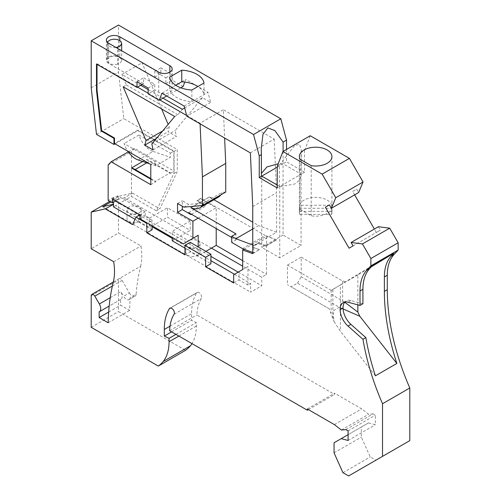 <?xml version="1.0" encoding="UTF-8"?>
<svg xmlns="http://www.w3.org/2000/svg" width="501" height="501" viewBox="0 0 501 501"><rect width="100%" height="100%" fill="white"/><g stroke="black" fill="none" stroke-linecap="round" stroke-linejoin="round"><path stroke-width="0.38" stroke-dasharray="2.5 1.88" d="M129.352 292.966A5.617 3.244 -120 0 0 134.969 296.21L129.145 299.573A5.617 3.244 -120 0 1 123.528 296.329L129.352 292.966L122.1 280.403A2.993 1.728 -120 0 0 119.1 278.675A2.993 1.728 -120 0 0 118.48 280.046L118.48 311.584L185.57 350.318M134.969 296.21A5.617 3.244 -120 0 0 136.122 294.043L130.291 297.406A240.442 138.821 -120 0 0 129.646 310.382L120.603 305.165L120.603 299.479A6.738 3.895 -120 0 0 120.791 299.379A6.738 3.895 -120 0 0 120.791 291.595L123.528 296.329M113.307 282.038L140.587 266.288A240.442 138.821 -120 0 0 136.122 294.043M140.587 266.288A56.181 32.433 -120 0 0 140.956 245.972L118.48 232.996L91.207 248.74M115.042 143.856L137.813 130.705L173.834 151.496L173.834 173.484L156.393 210.846L131.456 196.448L126.69 199.204L124.336 197.845L132.546 193.104L118.48 196.354L118.48 232.996M132.546 193.104L159.838 208.861L177.273 171.499L177.273 149.511L123.778 118.624L118.48 72.05L118.48 25.05M286.516 149.43L286.516 161.817L304.527 172.212L304.527 150.525L301.101 152.504L301.264 175.651L299.542 180.26L294.676 184.042L279.401 186.723L277.247 187.963M310.219 135.746L304.527 150.525M354.62 194.858L352.641 191.432L356.649 189.121L358.628 192.547M378.361 226.728L380.34 230.147L376.332 232.464L374.353 229.038M345.828 429.607L373.107 413.857L375.368 415.16L375.368 424.729L368.492 422.888L361.334 427.021L361.334 437.116L370.233 456.931L375.894 460.2L409.793 440.63M373.107 413.857L368.661 414.296L361.672 408.872L334.58 393.229L334.58 394.456L196.906 314.966A54.678 31.569 -120 0 1 201.364 298.483A3.745 2.161 -120 0 0 200.6 294.15A3.745 2.161 -120 0 0 197.156 292.459A3.745 2.161 -120 0 0 196.686 292.922A62.174 35.897 -120 0 0 191.576 313.726L191.576 320.321L196.342 322.594L196.342 325.994A52.436 30.273 -120 0 1 191.983 343.623M390.041 255.497L372.356 265.705M129.145 299.573A5.617 3.244 -120 0 0 130.291 297.406M152.116 229.784L137.856 221.548L141.345 214.084L139.936 214.898M139.936 218.774L144.701 216.019L141.345 214.084M115.831 200.882L117.685 199.811L117.685 195.841L145.227 211.741L145.227 215.718L144.701 216.019L152.116 220.302L147.35 223.058M152.116 225.807L152.116 220.302M132.565 224.611L137.856 221.548M334.392 424.616L361.672 408.872M341.381 430.04L368.661 414.296M91.207 327.335L118.48 311.584M175.951 334.367L196.342 322.594M171.599 331.856L191.576 320.321M169.626 330.716L196.906 314.966M308.365 409.593L334.58 394.456M307.307 408.979L334.58 393.229M362.918 303.756L350.907 300.537A14.98 8.649 -120 0 0 346.16 300.963A14.98 8.649 -120 0 0 344.845 302.047M353.061 245.897L380.34 230.147M279.401 186.723L279.401 165.029L277.247 166.276M244.018 249.197L266.519 236.203L266.519 274.429L261.754 277.178L242.684 266.175M242.684 269.538L247.982 266.476L247.982 285.132L250.632 283.604L250.632 292.164L261.754 285.745L261.754 277.178M247.982 266.476L238.977 271.674L238.977 279.934L233.685 282.99M233.685 274.736L238.977 271.674M247.982 285.132L238.977 279.934M252.748 253.688L259.631 249.498L253.813 252.855L253.813 245.402L252.748 245.008M252.986 247.507L252.529 246.843L252.967 246.241L258.785 242.885L266.256 245.672L265.737 246.191L258.234 243.486L253.005 246.505L252.567 247.106L252.986 247.507L259.599 249.73M265.737 246.191L276.583 239.929L266.519 236.203M186.81 116.176L187.336 115.869L200.062 123.215L223.365 109.763L224.617 138.007M250.375 152.88L274.21 139.115L223.365 109.763M252.748 206.544L276.583 192.779L274.21 139.115M253.813 245.402L276.583 232.251L276.583 192.779M184.161 106.087L207.996 92.328L185.752 79.484L184.775 82.064M184.656 107.978L202.467 97.695L210.645 102.417L207.996 92.328M210.645 102.417L187.336 115.869L186.616 115.455M344.719 302.203L301.214 276.721L301.214 257.151L342.659 281.08L342.659 300.65L339.283 307.263L332.927 310.933L334.073 321.529L329.22 308.791L287.442 284.674L291.15 286.816L297.506 283.146L339.283 307.263L343.085 308.929M334.073 321.529L340.411 331.249L375.412 375.825M188.639 212.643L203.469 204.082L197.137 200.425L200.845 198.283L265.248 235.47L242.471 248.615M231.7 237.505L235.933 239.948L231.7 242.396M128.294 151.859L134.425 148.321L174.097 171.223L174.097 151.039L137.813 130.091L137.813 130.705M137.813 130.091L114.51 143.549M138.232 159.994L153.062 151.434A17.98 10.377 -120 0 1 138.921 135.013L170.39 153.181L170.39 157.283L155.56 165.844L149.711 163.871M153.062 151.434L170.39 157.283M204.001 83.009L204.001 94.633A24.718 14.272 -0 0 0 197.901 86.535M191.864 90.017L191.864 101.64A24.718 14.272 180 0 1 169.62 88.796L169.62 77.173M175.719 85.27L161.917 93.242M277.247 185.057L279.765 186.51L301.082 174.204L283.071 163.808L277.247 167.171M304.527 172.212L301.101 174.191M283.09 151.408L283.09 163.796L286.516 161.817M283.09 163.796L278.205 163.783M261.39 173.409L261.39 176.321M283.071 235.057L261.754 247.362L279.765 257.764L301.082 245.452L283.071 235.057L283.071 163.808M301.082 174.204L301.082 245.452M279.765 186.51L279.765 257.764M261.754 176.114L261.754 247.362M279.401 165.029L294.676 145.472L299.542 144.369L301.264 149.693L301.101 152.504M352.641 191.432L356.649 189.121M349.053 248.214L376.332 232.464M331.938 156.619L331.938 212.887A16.289 9.406 180 0 0 331.725 211.372L299.567 211.372L299.567 205.253A16.289 9.406 180 0 1 315.649 197.363A16.289 9.406 180 0 1 331.725 205.253L299.567 205.253M331.938 212.887A16.289 9.406 180 0 1 331.725 214.397L299.567 214.397A16.289 9.406 180 0 1 299.354 212.887A16.289 9.406 180 0 1 299.567 211.372M299.567 208.284L331.725 208.284A16.289 9.406 180 0 1 311.19 215.818L299.98 209.343A16.289 9.406 180 0 1 299.567 208.284L299.567 214.397M331.725 214.397L331.725 208.284M311.19 165.668L311.19 215.818M331.725 211.372L331.725 205.253M299.98 159.193L299.98 209.343M156.393 210.846L159.838 208.861M173.834 173.484L177.273 171.499M173.834 151.496L177.273 149.511M96.499 134.374L123.778 118.624M91.207 87.8L118.48 72.05M124.336 197.845L113.746 200.294L210.908 256.387M238.188 272.137L261.754 285.745M211.435 248.133L126.69 199.204L115.568 205.623L152.116 226.728M184.957 254.859L190.248 251.803L210.908 263.726M172.244 240.793L174.361 239.566L210.908 260.67M234.481 274.279L250.632 283.604M205.873 251.339L198.196 255.773L198.196 246.905M184.957 248.133L198.196 255.773M172.244 238.344L174.361 239.566L190.248 230.391L190.248 220.916L167.478 207.765L167.478 217.246L190.248 230.391M152.116 226.114L149.467 227.642L149.467 218.16L145.227 215.718M135.032 219.306L149.467 227.642M113.451 206.85L115.568 205.623L113.451 204.402M190.248 242.321L190.248 251.803M102.624 206.713L250.632 292.164M113.746 200.294L110.834 201.972M129.076 215.562A7.114 4.108 180 0 1 136.829 214.672A7.114 4.108 180 0 1 141.226 218.467A7.114 4.108 180 0 1 139.14 221.373A7.114 4.108 180 0 1 131.387 222.262A7.114 4.108 180 0 1 126.991 218.467A7.114 4.108 180 0 1 129.076 215.562M187.869 249.504A7.114 4.108 180 0 1 195.622 248.615A7.114 4.108 180 0 1 200.018 252.41A7.114 4.108 180 0 1 197.933 255.316A7.114 4.108 180 0 1 190.173 256.205A7.114 4.108 180 0 1 185.783 252.41A7.114 4.108 180 0 1 187.869 249.504M118.48 196.354L109.794 201.371M108.197 322.769L129.646 310.382M113.677 261.716L140.956 245.972M108.667 312.054L120.603 305.165M99.148 311.866L120.603 299.479M140.731 85.289L121.893 74.417L124.805 72.733L108.686 63.427A7.866 4.54 180 0 1 106.381 60.214A7.866 4.54 180 0 1 111.235 56.024A7.866 4.54 180 0 1 119.808 57.008L135.928 66.314L124.805 72.733L143.643 83.611L143.643 77.799L154.765 84.224L154.765 90.03L158.736 92.328A7.866 4.54 -0 0 0 167.309 93.311A7.866 4.54 -0 0 0 172.162 89.115A7.866 4.54 -0 0 0 169.858 85.903L165.887 83.611L165.887 77.799L154.765 71.38L154.765 77.192L135.928 66.314L142.021 62.794L160.852 73.672L154.765 77.192M148.146 93.856L148.672 93.549L159.794 99.968M148.146 88.044L154.765 84.224M162.975 98.133L151.853 91.714L154.765 90.03M148.146 89.573L151.853 91.714L148.672 93.549L148.146 93.242M137.024 81.625L143.643 77.799M142.052 84.525L143.643 83.611M96.499 64.04L97.031 63.733L97.031 64.347M137.55 87.124L97.031 63.733M166.683 95.998L180.848 87.813M181.75 81.788L185.752 79.484M165.887 77.799L171.981 74.286L160.852 67.86L160.852 73.672M165.887 83.611L171.981 80.091L171.981 74.286M154.765 71.38L160.852 67.86M202.467 97.695L175.156 130.492L176.377 136.454L168.111 131.682L169.332 127.129L168.154 124.367M183.103 86.516L171.981 80.091M161.623 108.974L142.021 62.794M348.089 430.91L375.368 415.16M348.089 440.479L375.368 424.729M348.089 434.668L368.492 422.888M334.054 442.771L361.334 427.021M334.054 452.86L361.334 437.116M342.953 472.681L370.233 456.931M348.621 475.95L375.894 460.2M357.852 304.858L357.852 274.949L371.335 266.801M372.268 265.662L340.411 284.912L340.411 331.249M332.877 318.605L332.877 289.49L340.411 284.912M357.852 274.949L331.142 290.329L331.142 313.037M331.267 290.492L332.877 289.49M329.22 308.791L291.15 286.816M331.142 290.329L287.442 265.104L287.442 284.674M297.506 283.146L301.214 276.721M342.659 281.08L346.529 281.681M287.442 265.104L301.214 257.151M150.795 179.17L155.56 181.926L155.56 181.312L170.39 172.751L149.999 160.978A19.007 10.972 -120 0 0 146.261 159.431L142.685 161.497M150.795 178.563L155.56 181.312M259.631 249.498L258.723 249.623M252.955 247.243L258.691 249.392M258.785 242.885L258.234 243.486M276.583 239.929L265.248 235.47M276.583 239.703L266.256 245.672M253.813 252.855L252.748 252.46M190.944 207.721L209.362 197.087L213.927 199.724M252.748 228.988L258.685 225.563L252.748 222.137M203.469 204.082L205.792 206.036L197.137 201.039L200.845 198.897L200.845 198.283M197.137 201.039L197.137 200.425M202.366 205.504A21.725 12.544 -120 0 0 203.588 203.068L188.664 204.402L182.308 200.732L182.308 206.237M235.933 239.948L235.933 233.835M209.362 197.087L209.362 196.968A21.725 12.544 -120 0 0 218.423 197.125M220.872 194.851A21.725 12.544 -120 0 0 222.125 192.365L203.588 203.068M276.583 232.251L258.685 225.563M225.738 192.04L222.125 192.365M155.56 165.844L155.56 161.742L124.091 143.574A17.98 10.377 -120 0 0 127.88 151.264M209.362 196.968L190.825 207.671M183.366 243.849L188.664 240.793L172.244 231.312L172.244 237.43M170.39 172.751L170.39 173.365L146.261 159.431M242.684 260.67L266.519 274.429M191.495 214.29L205.792 206.036M198.196 218.16L216.207 207.765L216.207 228.556M200.845 198.897L216.207 207.765M152.379 225.957L167.478 217.246M197.933 246.755A7.114 4.108 -0 0 0 200.018 243.849A7.114 4.108 -0 0 0 189.741 240.167A7.114 4.108 -0 0 0 187.869 240.943A7.114 4.108 -0 0 0 185.783 243.849A7.114 4.108 -0 0 0 190.173 247.644A7.114 4.108 -0 0 0 197.933 246.755M138.921 135.013L124.091 143.574M145.227 211.741L139.936 214.797M117.685 199.811L113.451 197.369L113.451 202.26M149.467 218.16L167.478 207.765M190.248 220.916L172.244 231.312M177.542 203.481L182.308 200.732M200.087 123.847L200.062 123.215M123.183 86.786L126.365 84.951L121.893 74.417M162.643 130.986L169.332 127.129M151.853 143.944L175.156 130.492M174.692 116.52L177.868 114.685L182.339 109.318M126.365 84.951L177.868 114.685M156.469 138.401L168.111 131.682M153.074 149.912L176.377 136.454M117.61 64.222A7.315 4.221 180 0 1 107.233 60.389A7.315 4.221 180 0 1 107.903 58.617L109.6 57.327L111.905 56.532L116.865 56.513L119.551 57.496L121.255 59.049L121.63 60.909L120.415 62.813L117.61 64.222L117.61 48.397M115.9 47.413A7.315 4.221 180 0 1 107.233 43.261A7.315 4.221 180 0 1 107.427 42.297M107.903 41.495L107.903 58.617M170.39 153.181L174.097 151.039M150.795 164.497L155.56 161.742M170.39 173.365L174.097 171.223M150.795 184.675L155.56 181.926M134.425 148.321L131.456 151.496L131.456 196.448M108.153 164.954L131.456 151.496M113.451 197.369L108.153 200.425M117.685 195.841L112.393 198.897M129.076 207.001A7.114 4.108 -0 0 0 126.991 209.906A7.114 4.108 -0 0 0 131.387 213.702A7.114 4.108 -0 0 0 139.14 212.812A7.114 4.108 -0 0 0 141.226 209.906A7.114 4.108 -0 0 0 136.829 206.111A7.114 4.108 -0 0 0 129.076 207.001M183.898 207.151L188.664 204.402M112.368 286.021L122.1 280.403M110.22 297.7L120.791 291.595M91.207 295.79L118.48 280.046M178.901 336.071L196.342 325.994M170.021 326.17L191.576 313.726M170.509 308.034L196.686 292.922M174.091 314.233L201.364 298.483M350.907 300.537L347.995 302.216M119.808 40.531L119.808 57.008M108.686 43.243L108.686 63.427M158.736 72.144L158.736 92.328M169.858 72.144L169.858 85.903M146.73 162.863L149.999 160.978M119.1 278.675L113.314 282.013M197.156 292.459L169.877 308.209M346.16 300.963L343.248 302.642M261.228 148.91L261.228 174.868M301.264 149.693L301.264 175.651M299.354 156.619L299.354 212.887M120.791 299.379L109.18 306.086M106.381 40.036L106.381 60.214M172.162 89.115L172.162 68.931M200.018 243.849L200.018 252.41M121.674 60.458L121.674 50.745M107.233 43.261L107.233 60.389M141.226 209.906L141.226 218.467M185.783 243.849L185.783 252.41M126.991 209.906L126.991 218.467"/><path stroke-width="0.75" d="M329.376 204.871L325.368 207.182L329.376 204.871L331.349 208.291L335.77 197.738L322.137 174.123L282.94 151.496L277.247 166.276L277.247 187.963L259.242 177.567L259.242 155.874L253.544 134.525L91.207 40.8L118.48 25.05L280.823 118.775L286.516 140.13L286.516 149.43M331.349 208.291L358.628 192.547L363.05 181.995L349.416 158.379L310.219 135.746L282.94 151.496M374.353 229.038L354.62 194.858M389.709 228.174L378.361 226.728L351.088 242.471L362.436 243.924L389.709 228.174L398.145 242.778L398.145 250.118L393.993 254.564A52.436 30.273 60 0 0 387.286 275.249L387.286 289.716A187.261 108.116 -120 0 0 409.793 387.993L409.793 440.63L382.52 456.38L382.52 403.743L409.793 387.993M109.794 201.371L91.207 212.105L91.207 248.74L113.677 261.716A56.181 32.433 -120 0 1 113.307 282.038A240.442 138.821 -120 0 0 108.197 322.769L99.148 317.546L99.148 311.866A6.738 3.895 -120 0 0 99.342 311.766A6.738 3.895 -120 0 0 99.342 303.982L94.821 296.154A2.993 1.728 -120 0 0 91.827 294.419A2.993 1.728 -120 0 0 91.207 295.79L91.207 327.335L158.291 366.068L185.57 350.318A71.161 41.082 -120 0 0 190.411 345.803A52.436 30.273 -120 0 0 191.983 343.623M158.291 366.068A71.161 41.082 -120 0 0 163.132 361.547A52.436 30.273 -120 0 0 169.062 341.745L169.062 338.344L164.297 336.071L164.297 329.47L170.021 326.17M382.52 456.38L348.621 475.95L342.953 472.681L334.054 452.86L334.054 442.771L341.219 438.638L348.089 440.479L348.089 430.91L345.828 429.607L341.381 430.04L334.392 424.616L307.307 408.979L307.307 410.206L169.626 330.716A54.678 31.569 -120 0 1 174.091 314.233A3.745 2.161 -120 0 0 173.321 309.9A3.745 2.161 -120 0 0 169.877 308.209A3.745 2.161 -120 0 0 169.407 308.672A62.174 35.897 -120 0 0 164.297 329.47M344.845 302.047A14.98 8.649 -120 0 0 343.06 307.821L343.06 308.009A14.98 8.649 -120 0 0 350.907 324.354L365.88 337.63L362.962 339.309A187.261 108.116 -120 0 0 382.52 403.743M362.962 339.309L347.995 326.038A14.98 8.649 -120 0 1 340.148 309.687L340.148 309.499A14.98 8.649 -120 0 1 343.248 302.642A14.98 8.649 -120 0 1 347.995 302.216L360.006 305.435L360.006 291A52.436 30.273 60 0 1 366.713 270.315L370.865 265.868L370.865 258.529L362.436 243.924M325.368 207.182L349.053 248.214L353.061 245.897L351.088 242.471M91.207 40.8L91.207 87.8L96.499 134.374L113.977 144.463L113.977 138.351L101.108 130.918L96.499 90.43L96.499 64.04L137.024 87.431L137.024 81.625L148.146 88.044L148.146 93.856L159.268 100.275L161.917 93.242L184.161 106.087L186.81 116.176L250.375 152.88L252.748 206.544L252.748 253.688L242.684 249.961L242.684 269.538L233.685 274.736L233.685 282.99L205.61 266.782L205.61 257.301L184.957 245.377L184.957 254.859L146.818 232.84L146.818 223.358L136.047 217.14L132.565 224.611L105.266 208.854L113.451 204.402M91.207 212.105L105.266 208.854M360.006 305.435L362.918 303.756L362.918 289.321A52.436 30.273 60 0 1 369.625 268.636L372.356 265.705L393.805 253.324L391.074 256.249L393.993 254.564M146.818 232.84L152.116 229.784L152.116 225.807M146.818 223.358L147.35 223.058L139.936 218.774L139.936 214.797L112.393 198.897L112.393 202.874L108.153 200.425L108.153 164.954L111.122 161.773L128.294 151.859M139.936 214.898L136.047 217.14M169.062 338.344L175.951 334.367M164.297 336.071L171.599 331.856M307.307 410.206L308.365 409.593M370.865 265.868L398.145 250.118M370.865 258.529L398.145 242.778M242.684 249.961L244.018 249.197M343.085 308.929L359.824 316.269L396.861 363.444L375.412 375.825A187.261 108.116 -120 0 1 365.88 337.63M252.748 252.46L242.471 248.615L231.7 242.396L231.7 236.278L235.933 233.835L190.944 207.721M182.308 206.237L182.308 209.6L190.962 214.597L188.639 212.643L231.7 237.505M113.977 138.351L114.51 138.044L114.51 143.549L150.795 164.497L150.795 184.675L111.122 161.773M101.108 130.918L101.634 130.611L114.51 138.044M113.977 144.463L115.042 143.856M181.75 70.171L169.62 77.173A24.718 14.272 180 0 0 191.864 90.017L204.001 83.009A24.718 14.272 -0 0 0 181.75 70.171L181.75 81.788L175.719 85.27M197.901 86.535A24.718 14.272 -0 0 0 196.874 85.903A24.718 14.272 -0 0 0 181.75 81.788M253.544 134.525L280.823 118.775M119.808 36.823A7.866 4.54 180 0 0 111.235 35.84A7.866 4.54 180 0 0 106.381 40.036A7.866 4.54 180 0 0 108.686 43.243L158.736 72.144A7.866 4.54 -0 0 0 167.309 73.127A7.866 4.54 -0 0 0 172.162 68.931A7.866 4.54 -0 0 0 169.858 65.719L119.808 36.823L119.808 40.531M277.247 167.171L261.754 176.114L277.247 185.057M278.205 163.783L266.952 166.933L261.39 173.409M259.242 177.567L261.39 176.321L261.39 154.634L259.242 155.874M261.39 154.634L261.228 148.91L262.95 134.368L267.816 127.893L274.955 130.636L283.09 142.102L286.516 140.13M283.09 142.102L283.09 151.408M335.77 197.738L363.05 181.995M322.137 174.123L349.416 158.379M299.98 159.193L311.19 165.668A16.289 9.406 180 0 0 331.938 156.619A16.289 9.406 180 0 0 315.649 147.213A16.289 9.406 180 0 0 299.354 156.619A16.289 9.406 180 0 0 299.98 159.193M210.908 256.387L238.188 272.137M242.684 266.175L211.435 248.133L216.207 245.377L242.684 260.67M205.61 266.782L210.908 263.726L210.908 254.245L190.248 242.321L184.957 245.377M210.908 260.67L234.481 274.279M172.244 237.43L172.244 240.793L184.957 248.133M152.116 226.728L172.244 238.344M113.451 202.26L113.451 206.85L135.032 219.306M205.61 257.301L210.908 254.245M110.834 201.972L102.624 206.713L113.213 204.264M99.148 317.546L108.667 312.054M159.268 100.275L166.683 95.998M137.024 87.431L142.052 84.525M96.499 90.43L97.031 90.124L101.634 130.611M97.031 64.347L97.031 90.124M180.848 87.813L183.103 86.516L184.775 82.064M168.154 124.367L161.623 108.974M396.861 363.444A187.261 108.116 -120 0 1 384.373 291.4L384.373 276.934A52.436 30.273 60 0 1 391.074 256.249M341.219 438.638L348.089 434.668M371.335 266.801L390.041 255.497M344.719 302.203L357.852 312.11L357.852 304.858M357.852 312.11L359.824 316.269M142.685 161.497L131.431 167.998A19.007 10.972 -120 0 1 135.17 169.538L150.795 178.563M131.431 167.998L150.795 179.17M231.7 236.278L235.908 238.714L252.748 228.988M213.927 199.724L252.748 222.137M252.748 245.008L235.908 238.714M220.872 194.851A21.725 12.544 -120 0 1 218.423 197.125L199.886 207.827A21.725 12.544 -120 0 1 190.825 207.671L190.825 207.79M199.886 207.827A21.725 12.544 -120 0 0 202.366 205.504M224.617 138.007L225.738 163.426L225.738 192.04L202.435 205.498L183.898 207.151L177.542 203.481L177.542 212.349L182.308 209.6M127.88 151.264A17.98 10.377 -120 0 0 138.232 159.994L149.711 163.871M188.664 240.793L198.196 235.288L183.366 243.849L147.35 223.058M190.962 214.597L191.495 214.29M177.542 212.349L192.898 221.223L198.196 218.16M202.435 205.498L202.435 176.878L225.738 163.426M202.435 176.878L200.087 123.847M174.692 116.52L151.853 143.944L153.074 149.912L144.802 145.133L146.023 140.581L123.183 86.786L174.692 116.52M192.898 238.344L192.898 221.223M159.794 99.968L186.616 115.455M137.55 87.124L148.146 93.242M146.023 140.581L162.643 130.986M162.975 98.133L182.339 109.318L184.656 107.978M148.146 89.573L140.731 85.289M144.802 145.133L156.469 138.401M107.427 42.297A7.315 4.221 180 0 1 107.903 41.495L110.345 39.873L113.646 39.172L116.865 39.391L119.551 40.374L121.255 41.921L121.63 43.787L120.415 45.691L117.61 47.094A7.315 4.221 180 0 1 115.9 47.413M117.61 47.094L117.61 48.397M112.393 202.874L115.831 200.882M198.196 246.905L198.196 235.288M205.873 251.339L211.435 248.133M216.207 228.556L216.207 245.377M94.821 296.154L112.368 286.021M99.342 303.982L110.22 297.7M163.132 361.547L190.411 345.803M169.062 341.745L178.901 336.071M169.407 308.672L170.509 308.034M350.907 324.354L347.995 326.038M343.06 308.009L340.148 309.687M343.06 307.821L340.148 309.499M366.713 270.315L369.625 268.636M169.858 65.719L169.858 72.144M384.373 276.934L387.286 275.249M384.373 291.4L387.286 289.716M360.006 291L362.918 289.321M135.17 169.538L146.73 162.863M113.314 282.013L91.827 294.419M109.18 306.086L99.342 311.766M121.674 50.745L121.674 43.337"/></g></svg>
